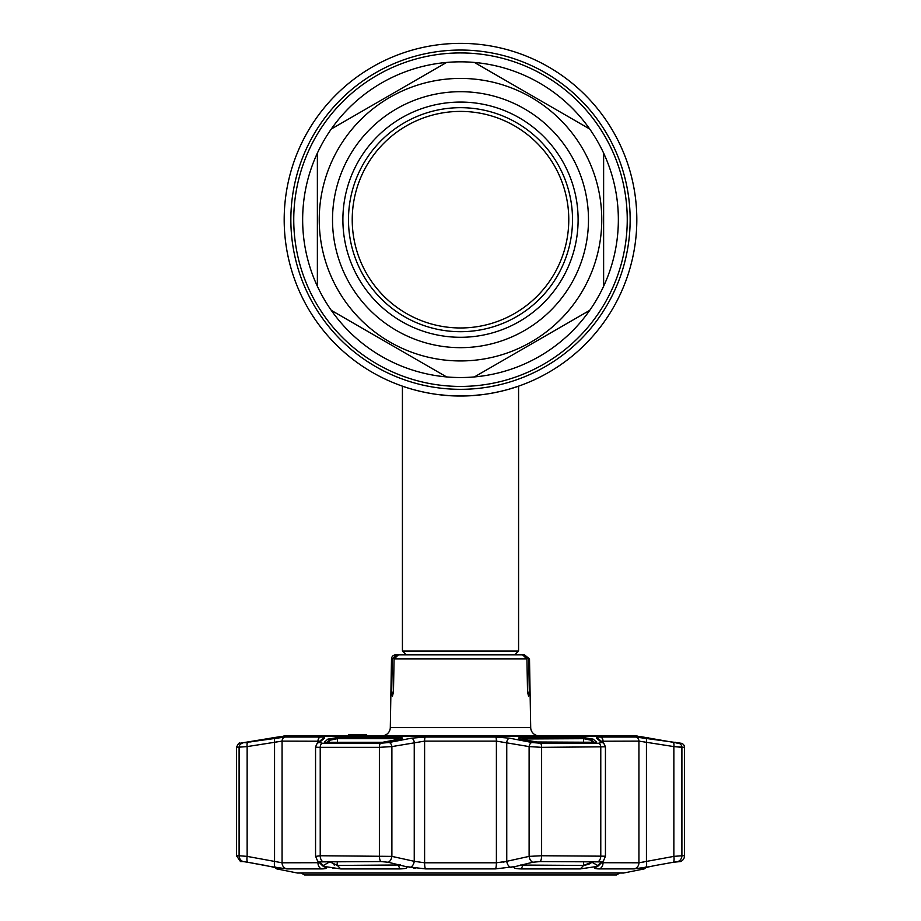 <?xml version="1.0" encoding="UTF-8"?>
<svg xmlns="http://www.w3.org/2000/svg" width="921" height="921" viewBox="0 0 921 921"><rect width="100%" height="100%" fill="white"/><g stroke="black" fill="none" stroke-linecap="round" stroke-linejoin="round"><path stroke-width="1.38" d="M636.814 219.682A176.314 176.314 0 0 1 460.5 395.995A176.314 176.314 0 0 1 284.186 219.682A176.314 176.314 0 0 1 460.5 43.368A176.314 176.314 0 0 1 636.814 219.682A176.314 176.314 0 0 1 460.5 395.995C429.209 396.341 401.809 385.968 402.419 386.164C401.809 385.968 429.221 396.341 460.5 395.995C491.802 396.341 519.191 385.968 518.581 386.164C519.191 385.968 491.768 396.341 460.5 395.995A176.314 176.314 0 0 0 636.814 219.682A176.314 176.314 0 0 0 460.5 43.368A176.314 176.314 0 0 0 284.186 219.682A176.314 176.314 0 0 1 460.5 43.368A176.314 176.314 0 0 1 636.814 219.682M473.475 395.523L477.987 395.132M486.518 394.073L485.781 394.176M480.106 394.902L478.034 395.121M473.808 395.5L472.151 395.616M423.614 392.104A176.314 176.314 0 0 1 419.423 391.149A176.314 176.314 0 0 0 423.614 392.104M406.875 387.649A176.314 176.314 0 0 1 404.952 387.016A176.314 176.314 0 0 1 403.559 386.555A176.314 176.314 0 0 1 403.548 386.544A176.314 176.314 0 0 1 284.186 219.682A176.314 176.314 0 0 0 403.548 386.544A176.314 176.314 0 0 1 403.548 386.544A176.314 176.314 0 0 0 404.952 387.016A176.314 176.314 0 0 0 406.875 387.649M352.225 219.682A108.275 108.275 0 0 0 460.5 327.968A108.275 108.275 0 0 0 568.775 219.682A108.275 108.275 0 0 0 460.5 111.406A108.275 108.275 0 0 0 352.225 219.682M406.253 654.866L404.411 654.866L406.253 654.866L402.419 651.009L518.581 651.009L518.581 386.164L508.76 389.261M438.212 394.579L449.183 395.639M472.059 395.616L483.157 394.533M492.954 392.991L501.6 391.137M302.652 219.682A157.848 157.848 0 0 0 317.377 286.258L317.377 153.105A157.848 157.848 0 0 0 302.652 219.682M603.623 286.258A157.848 157.848 0 0 0 603.623 153.105L603.623 286.258A157.848 157.848 0 0 1 589.716 310.342L474.407 376.919A157.848 157.848 0 0 0 589.716 310.342L474.407 376.919A157.848 157.848 0 0 1 446.593 376.919L331.284 310.342A157.848 157.848 0 0 0 446.593 376.919L331.284 310.342A157.848 157.848 0 0 1 317.377 286.258L317.377 153.105A157.848 157.848 0 0 1 331.284 129.021L446.593 62.444A157.848 157.848 0 0 0 331.284 129.021L446.593 62.444A157.848 157.848 0 0 1 474.407 62.444L589.716 129.021A157.848 157.848 0 0 0 474.407 62.444L589.716 129.021A157.848 157.848 0 0 1 603.623 153.105L603.623 286.258A157.848 157.848 0 0 1 589.716 310.342M332.516 219.682A127.984 127.984 0 0 1 460.5 91.697A127.984 127.984 0 0 1 588.484 219.682A127.984 127.984 0 0 1 460.5 347.666A127.984 127.984 0 0 1 332.516 219.682M342.888 219.682A117.612 117.612 0 0 1 460.5 102.07A117.612 117.612 0 0 1 578.112 219.682A117.612 117.612 0 0 1 460.5 337.293A117.612 117.612 0 0 1 342.888 219.682M348.483 219.682A112.017 112.017 0 0 1 460.5 107.676A112.017 112.017 0 0 1 572.517 219.682A112.017 112.017 0 0 1 460.5 331.698A112.017 112.017 0 0 1 348.483 219.682M529.31 692.201L528.631 696.357L527.537 692.201L529.31 692.201L528.723 658.941L529.506 658.941L530.703 727.613A8.301 8.301 0 0 0 539.004 735.764L381.996 735.764A8.301 8.301 0 0 0 390.297 727.613L530.703 727.613M395.65 654.866L396.479 654.866L395.65 654.866A4.145 4.145 0 0 0 391.494 658.941L390.297 727.613M404.411 654.866L396.479 654.866L392.277 658.941L391.69 692.201L393.463 692.201L392.369 696.357L391.69 692.201M283.369 736.351A2.072 2.072 0 0 1 284.808 735.764L636.192 735.764A2.072 2.072 0 0 1 637.631 736.351M359.823 734.521L349.957 734.521L349.957 735.764L348.932 735.764L348.668 734.521L348.668 735.764M352.593 734.521L352.593 735.764L350.153 735.764L350.153 734.521L348.932 734.521M360.928 734.521L360.928 735.764L359.708 735.764L359.708 734.521L366.65 734.521L360.928 734.521L361.32 735.764L359.766 735.764M364.175 735.764L361.32 735.764M353.86 734.521L353.86 735.764L360.146 735.764L359.708 734.521M360.146 734.521L360.146 735.764L360.652 734.521M366.65 735.764L365.695 735.764M514.747 654.866L516.589 654.866L514.747 654.866L518.581 651.009M528.723 658.941L524.521 654.866L529.506 658.941M527.537 692.201L526.927 658.941L522.61 654.866L398.39 654.866L394.073 658.941L393.463 692.201M524.521 654.866L518.696 654.866M402.304 654.866L396.479 654.866M359.823 735.764L363.254 735.764M641.442 868.595L649.904 866.626L634.201 868.894L599.26 868.894C595.473 868.86 594.022 868.365 594.908 867.409L595.714 866.626L580.299 868.917L521.194 868.917C515.046 868.745 512.882 867.985 514.689 866.626L495.44 868.894L425.56 868.894L406.311 866.626C408.13 867.985 405.954 868.745 399.806 868.917L340.701 868.917L325.286 866.626L326.092 867.409C326.978 868.365 325.527 868.86 321.74 868.894L286.799 868.894L271.096 866.626L280.007 868.917L276.818 868.917L297.241 872.993A1.243 1.243 0 0 0 297.483 873.027L623.517 873.027A1.243 1.243 0 0 0 623.759 872.993L644.182 868.917L640.901 868.906M514.471 866.765L532.729 862.252A6.228 3.937 -102.7 0 1 529.115 856.38L541.617 855.747L605.442 856.196L605.442 746.804L541.617 747.334L529.115 746.597L496.396 741.117L424.604 741.117L391.886 746.597L379.383 747.334L320.22 747.334C316.571 747.322 315.074 747.069 315.753 746.597M315.753 856.38L320.22 855.747L391.886 856.38A6.228 3.937 102.7 0 1 388.271 862.252L406.529 866.765M280.18 868.837L279.558 868.595M684.522 855.747A6.228 6.228 0 0 1 680.504 861.561L673.297 862.252L677.925 861.561A6.228 6.148 -90 0 0 681.897 855.747L684.522 855.747L684.522 747.334L673.861 746.597L681.897 747.334L681.897 855.747L673.861 856.38L673.861 746.597L638.932 741.117L601.286 741.221M582.935 737.456L593.124 739.126L596.394 741.981L595.208 742.28L538.394 742.28L520.572 739.126C517.153 738.228 517.798 737.663 522.529 737.456L582.935 737.456A1.243 0.817 90 0 1 583.603 738.677L520.1 738.987M398.471 737.456C403.202 737.663 403.847 738.228 400.428 739.126L382.606 742.28L325.792 742.28L324.606 741.981L327.876 739.126L338.065 737.456L398.471 737.456L398.137 738.677L337.397 738.677L329.246 740.357L327.036 742.268M681.897 747.334A4.145 4.098 90 0 0 678.512 743.247L639.139 736.351L281.861 736.351L239.909 743.247L285.303 737.03L320.543 737.03C323.916 737.065 325.194 737.445 324.388 738.193L319.368 742.51L322.362 743.247L380.626 743.247L388.984 742.51L411.388 738.193L425.26 737.03L495.74 737.03L509.612 738.193L532.016 742.51L540.374 743.247L598.638 743.247L601.632 742.51L596.612 738.193C595.818 737.445 597.096 737.065 600.457 737.03L635.697 737.03L681.091 743.247A4.145 4.145 0 0 1 684.522 747.334M399.38 865.337L398.321 865.429M271.764 738.446A1.243 1.243 0 0 1 272.766 737.456M245.389 742.28A1.243 1.243 0 0 1 245.608 742.268L248.117 742.268A1.243 1.232 90 0 0 247.899 742.28M276.818 868.917L274.55 867.352M595.829 742.073L596.451 742.073M324.549 742.073L325.171 742.073M593.124 739.126A1.243 1.209 130.7 0 0 591.754 740.357L583.603 738.677L583.603 742.268M595.484 742.28A1.243 1.209 -48.5 0 1 596.394 741.981M597.752 865.521L601.068 862.252A6.228 6.044 45.1 0 0 603.508 860.79L598.339 865.821A6.228 6.044 46.5 0 1 594.908 867.409L597.752 865.521L591.754 862.137L592.353 861.561M599.767 861.619L600.999 862.321M520.526 865.049L583.603 865.429L591.754 862.148M600.964 861.883L540.155 861.561L532.729 862.252M535.366 742.038A1.243 0.794 101.3 0 0 535.216 741.992L595.07 742.268A1.243 0.783 90 0 1 595.208 742.28M520.572 739.126A1.243 0.794 -79 0 1 520.745 739.126L535.216 741.992A1.243 0.794 101.3 0 0 535.055 741.981M519.536 739.436L519.202 738.688L520.745 739.126A1.243 0.794 -79 0 1 520.906 739.195M649.904 866.626L655.142 865.521L646.45 867.352L644.182 868.917M655.142 865.521L673.297 862.252L655.142 865.521M645.46 737.675A1.243 1.22 90 0 0 644.965 737.456L653.185 739.126M319.714 741.221L282.068 741.117L247.139 746.597L247.139 856.38L239.103 855.747L247.139 856.38A6.228 2.095 100.4 0 0 247.703 862.252L243.156 861.561M243.075 861.561L240.496 861.561L236.478 855.747L239.103 855.747A6.228 6.148 90 0 0 243.075 861.561M328.647 861.561L329.246 862.137L323.248 865.521L326.092 867.409A6.228 6.044 -46.5 0 1 322.661 865.821L317.492 860.79A6.228 6.044 -45.1 0 0 319.932 862.252L321.233 861.619M329.246 861.561L337.397 865.429L400.612 864.98M382.606 742.28L325.93 742.268A1.243 0.783 90 0 0 325.792 742.28M382.687 742.268L401.798 738.688L401.464 739.436L398.137 738.677L398.137 739.54M325.516 742.28A1.243 1.209 -131.5 0 0 324.606 741.981M327.876 739.126A1.243 1.209 49.3 0 1 329.246 740.357L329.246 742.268M388.271 862.252L380.845 861.561L320.036 861.883M409.557 867.329L409.914 867.409A6.228 3.949 -77.9 0 0 414.243 861.308L424.604 862.793L496.396 862.793L506.757 861.308L503.108 862.194M320.001 862.321L322.926 865.21M247.139 856.38L282.068 862.793L319.437 862.712M275.275 738.193A4.145 1.405 -98.7 0 0 274.562 742.28L274.562 861.308A6.228 2.095 99.9 0 0 275.506 867.409M250.075 741.981L267.907 739.103M252.366 741.612L254.184 741.313M267.792 739.126L275.828 737.594M271.096 866.626L247.703 862.252M248.106 862.321L265.858 865.521M326.069 868.307L326.115 867.432M337.397 861.561L337.005 865.418M334.76 865.049L333.874 864.796M413.368 868.019L415.532 868.307M275.114 742.165L277.543 741.704M247.853 742.51A4.145 1.405 -99.2 0 0 247.139 746.597L236.478 747.334L236.478 855.747M601.563 862.712L638.932 862.793L673.861 856.38A6.228 2.095 -100.4 0 1 673.297 862.252M645.886 861.446L641.856 862.39M645.494 867.409A6.228 2.095 -99.9 0 0 646.438 861.308L646.438 742.28A4.145 1.405 98.7 0 0 645.725 738.193L645.23 738.124M246.563 742.717L245.907 742.821M324.388 738.193A4.145 4.041 -129.7 0 0 322.258 739.091L317.112 743.477L315.558 746.804L315.558 856.196L317.492 860.79M319.368 742.51A4.145 4.041 -131.1 0 0 317.112 743.477M388.984 742.51A4.145 2.636 78.8 0 1 391.886 746.597L391.886 856.38L414.243 861.308L414.243 742.28A4.145 2.636 79.3 0 0 411.388 738.193M509.612 738.193A4.145 2.636 100.7 0 0 506.757 742.28L506.757 861.308L529.115 856.38L529.115 746.597A4.145 2.636 101.2 0 1 532.016 742.51M601.632 742.51A4.145 4.041 -48.9 0 1 603.888 743.477L598.742 739.091A4.145 4.041 -50.3 0 0 596.612 738.193M673.147 742.51A4.145 1.405 99.2 0 1 673.861 746.597M677.891 743.201L676.716 743.051M591.397 862.62L590.672 863.196M589.705 863.76L589.083 864.048M588.554 864.289L587.61 864.646M585.963 865.118L585.353 865.245M584.72 865.349L584.018 865.418M521.194 868.917L522.863 865.429L522.253 865.406M513.976 867.513L515.219 868.307M506.757 861.308A6.228 3.949 -102.1 0 0 511.086 867.409L511.374 867.34M603.508 860.79L605.442 856.196M332.469 868.192L333.287 868.307M619.868 873.027L616.529 874.95L304.471 874.95L301.132 873.027M627.247 219.682A166.747 166.747 0 0 1 460.5 386.429A166.747 166.747 0 0 1 293.753 219.682A166.747 166.747 0 0 1 460.5 52.934A166.747 166.747 0 0 1 627.247 219.682M630.148 219.682A169.648 169.648 0 0 1 460.5 389.33A169.648 169.648 0 0 1 290.852 219.682A169.648 169.648 0 0 1 460.5 50.045A169.648 169.648 0 0 1 630.148 219.682M406.011 654.601L514.989 654.601M474.407 376.919A157.848 157.848 0 0 1 446.593 376.919M331.284 310.342A157.848 157.848 0 0 1 317.377 286.258M601.758 219.682A141.258 141.258 0 0 1 460.5 360.94A141.258 141.258 0 0 1 319.242 219.682A141.258 141.258 0 0 1 460.5 78.423A141.258 141.258 0 0 1 601.758 219.682M392.277 658.941L391.494 658.941M526.927 658.941L394.073 658.941M297.241 872.993L623.759 872.993M593.964 742.268L591.754 740.357L591.754 742.268M580.299 868.917L583.603 865.429L583.603 861.561M591.754 861.561L591.754 862.137M522.529 737.456L522.863 739.54M522.863 864.439L522.863 865.429M337.397 865.429L340.701 868.917M398.137 864.439L399.806 868.917M338.065 737.456A1.243 0.817 90 0 0 337.397 738.677L337.397 742.268M322.362 743.247A4.145 2.602 90 0 0 320.22 747.334L320.22 855.747A6.228 3.891 90 0 0 322.73 861.561M380.626 743.247A4.145 1.497 90 0 0 379.383 747.334L379.383 855.747A6.228 2.256 90 0 0 380.845 861.561M317.964 861.25L317.964 862.793A6.228 4.697 90 0 0 321.74 868.894M285.303 737.03A4.145 3.926 90 0 0 282.068 741.117L282.068 862.793A6.228 5.883 90 0 0 286.799 868.894M239.103 855.747L239.103 747.334A4.145 4.098 -90 0 1 242.488 743.247M317.964 742.729L317.964 741.117A4.145 3.131 90 0 1 320.543 737.03M425.26 737.03A4.145 0.794 90 0 0 424.604 741.117L424.604 862.793A6.228 1.186 -90 0 0 425.56 868.894M495.44 868.894A6.228 1.186 -90 0 0 496.396 862.793L496.396 741.117A4.145 0.794 90 0 0 495.74 737.03M540.374 743.247A4.145 1.497 90 0 1 541.617 747.334L541.617 855.747A6.228 2.256 -90 0 1 540.155 861.561M598.27 861.561A6.228 3.891 -90 0 0 600.78 855.747L600.78 747.334A4.145 2.602 90 0 0 598.638 743.247M600.457 737.03A4.145 3.131 90 0 1 603.036 741.117L603.036 742.729M603.036 861.25L603.036 862.793A6.228 4.697 -90 0 1 599.26 868.894M634.201 868.894A6.228 5.883 -90 0 0 638.932 862.793L638.932 741.117A4.145 3.926 90 0 0 635.697 737.03M402.419 651.009L402.419 386.164M353.699 735.764L353.699 734.521M670.995 741.992L672.652 742.234M672.906 742.268L675.611 742.28M649.259 738.677L648.234 737.456M651.354 738.826L653.001 739.091M267.999 739.091L269.346 738.872M239.909 743.247C239.391 742.291 238.251 743.65 236.478 747.334M605.442 746.804L603.888 743.477"/></g></svg>
